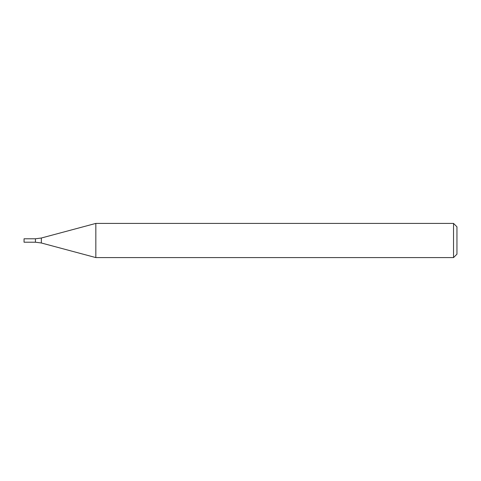 <?xml version="1.0" encoding="UTF-8"?>
<svg xmlns="http://www.w3.org/2000/svg" width="481" height="481" viewBox="0 0 481 481"><rect width="100%" height="100%" fill="white"/><g stroke="black" fill="none" stroke-linecap="round" stroke-linejoin="round"><path stroke-width="0.72" d="M453.535 257.588L453.535 223.412L95.839 223.412L95.839 257.588L453.535 257.588L456.95 254.172L456.95 226.828L453.535 223.412M41.342 238.017L41.342 242.983L35.444 242.208L35.444 238.792L35.444 242.208L24.05 242.208L24.05 238.792L35.444 238.792L41.342 238.017L95.839 223.412M41.342 242.983L95.839 257.588"/></g></svg>
